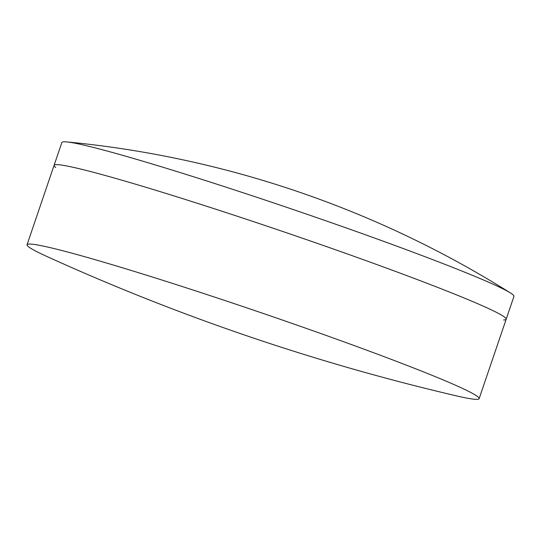 <?xml version="1.0" encoding="UTF-8"?>
<svg xmlns="http://www.w3.org/2000/svg" width="541" height="541" viewBox="0 0 541 541"><rect width="100%" height="100%" fill="white"/><g stroke="black" fill="none" stroke-linecap="round" stroke-linejoin="round"><path stroke-width="0.81" d="M55.696 167.48A238.784 11.084 18.8 0 1 54.08 165.343A238.784 11.084 18.8 0 1 375.549 264.089A238.784 11.084 18.8 0 1 506.173 319.244A238.784 11.084 18.8 0 1 503.59 319.954M61.863 142.493A238.784 11.084 18.8 0 1 66.753 141.911A238.784 11.084 18.8 0 1 383.332 241.239A238.784 11.084 18.8 0 1 510.433 292.952A238.784 11.084 18.8 0 1 513.95 296.394L506.173 319.244A238.784 11.084 18.8 0 0 375.549 264.089A238.784 11.084 18.8 0 0 54.08 165.343L61.863 142.493M46.932 256.488A238.784 11.084 18.8 0 1 27.05 244.748A238.784 11.084 18.8 0 1 348.519 343.501A238.784 11.084 18.8 0 1 479.137 398.649A238.784 11.084 18.8 0 1 456.225 395.823A2196.014 2196.014 0 0 1 46.932 256.488M510.433 292.952A1015.247 1015.247 0 0 0 66.753 141.911M27.05 244.748L54.08 165.343M479.137 398.649L506.173 319.244"/></g></svg>
